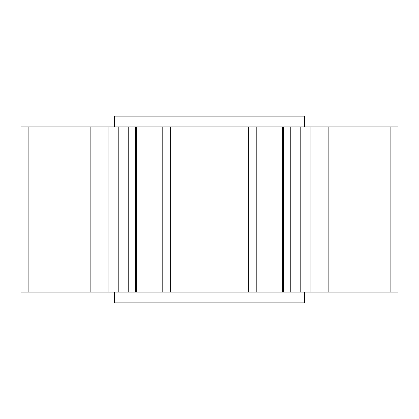 <?xml version="1.0" encoding="UTF-8"?>
<svg xmlns="http://www.w3.org/2000/svg" width="419" height="419" viewBox="0 0 419 419"><rect width="100%" height="100%" fill="white"/><g stroke="black" fill="none" stroke-linecap="round" stroke-linejoin="round"><path stroke-width="0.63" d="M114.329 126.899L114.329 116.121L304.671 116.121L304.671 126.899M398.05 126.899L398.05 292.101L398.05 126.899L20.95 126.899L20.95 292.101L28.131 292.101L28.131 126.899M398.05 292.101L248.357 292.101L248.357 126.899M90.148 126.899L90.148 292.101L248.357 292.101M90.148 292.101L28.131 292.101M118.797 292.101L118.797 126.899M135.4 292.101L135.4 126.899M136.61 292.101L136.61 126.899M282.39 292.101L282.39 126.899M283.6 292.101L283.6 126.899L283.6 292.101M300.203 292.101L300.203 126.899M114.329 292.101L114.329 302.879L304.671 302.879L304.671 292.101M390.869 292.101L390.869 126.899M108.107 292.101L108.107 126.899M117.001 292.101L117.001 126.899M128.759 292.101L128.759 126.899M162.2 292.101L162.2 126.899M170.643 292.101L170.643 126.899M256.8 292.101L256.8 126.899M290.241 292.101L290.241 126.899M301.999 292.101L301.999 126.899M310.893 292.101L310.893 126.899M328.852 126.899L328.852 292.101"/></g></svg>
